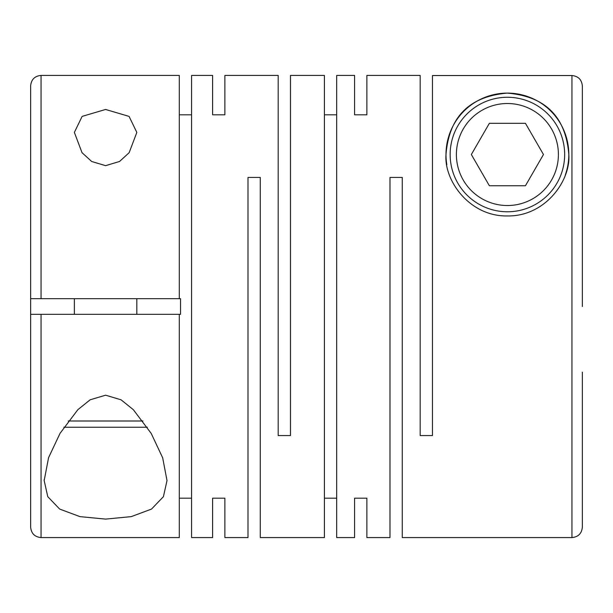 <?xml version="1.0" encoding="UTF-8"?>
<svg xmlns="http://www.w3.org/2000/svg" width="613" height="613" viewBox="0 0 613 613"><rect width="100%" height="100%" fill="white"/><g stroke="black" fill="none" stroke-linecap="round" stroke-linejoin="round"><path stroke-width="0.92" d="M105.597 109.466L82.127 116.393L74.372 132.416L82.019 152.675L91.682 161.495L105.597 165.656L119.527 161.487L129.159 152.691L136.829 132.416L129.067 116.393L105.597 109.466M354.59 498.177L354.59 537.586L354.59 498.177L366.873 498.177L366.873 537.586L389.983 537.586L389.983 177.425L402.266 177.425L402.266 537.586L571.944 537.586L571.944 75.545L432.456 75.545L432.456 435.575L420.173 435.575L420.173 75.414L366.873 75.414L366.873 114.823L366.873 75.414M446.839 164.713A61.415 61.415 0 0 1 507.403 93.107A61.415 61.415 0 0 1 568.818 154.522C566.144 122.217 550.673 96.777 507.173 93.107C463.957 97.03 448.67 122.339 445.988 154.522C443.873 180.597 469.773 216.772 507.541 215.937C545.294 216.542 570.902 180.49 568.818 154.522A61.415 61.415 0 0 1 565.263 175.103M354.59 75.414L354.59 114.823L354.59 75.414L336.69 75.414L336.69 537.586L354.59 537.586M324.407 498.177L336.69 498.177M212.604 114.823L212.604 75.414L212.604 114.823L224.887 114.823L224.887 75.414L278.187 75.414L278.187 435.575L290.47 435.575L290.47 75.414L324.407 75.414L324.407 537.586L260.28 537.586L260.28 177.425L247.997 177.425L247.997 537.586L224.887 537.586L224.887 498.177L224.887 537.586M366.873 537.586L366.873 498.177M354.59 114.823L366.873 114.823M324.407 114.823L336.69 114.823M105.597 395.186L90.119 399.814L77.828 409.714L60.043 433.337L48.565 457.689L44.174 480.584L47.76 496.66L59.653 509.066L79.958 516.629L105.597 519.104L131.228 516.629L151.518 509.074L163.418 496.676L167.012 480.584L162.675 457.811L151.204 433.422L133.35 409.699L121.09 399.822L105.597 395.186M212.604 75.414L191.578 75.414L191.578 537.586L212.604 537.586L212.604 498.177L212.604 537.586M179.295 498.177L191.578 498.177M179.295 314.308L179.295 537.586L41.056 537.586L41.056 314.308L180.544 314.308L180.544 298.692L41.056 298.692L41.056 75.414C34.734 76.027 31.271 79.498 30.65 85.82L30.65 298.692L41.056 298.692M212.604 498.177L224.887 498.177M571.944 537.586C578.266 536.973 581.729 533.502 582.35 527.18L582.35 372.137M507.403 97.268A57.254 57.254 0 0 1 564.657 154.522A57.254 57.254 0 0 1 507.403 211.776A57.254 57.254 0 0 1 450.149 154.522A57.254 57.254 0 0 1 507.403 97.268M507.403 103.513A51.009 51.009 0 0 1 558.405 154.522A51.009 51.009 0 0 1 507.403 205.531A51.009 51.009 0 0 1 456.394 154.522A51.009 51.009 0 0 1 507.403 103.513M68.242 421.001L142.952 421.001M63.859 427.246L147.335 427.246M179.295 114.823L191.578 114.823M41.056 75.414L179.295 75.414L179.295 298.692M224.887 75.414L224.887 114.823M471.343 154.522L489.373 185.754L525.433 185.754L543.463 154.522L525.433 123.297L489.373 123.297L471.343 154.522M582.35 240.863L582.35 85.958C581.729 79.629 578.258 76.158 571.944 75.545M41.056 537.586C34.734 536.973 31.271 533.502 30.65 527.18L30.65 298.692M582.35 306.5L582.35 85.958M41.056 314.308L30.65 314.308M44.182 480.584L44.182 479.695M136.829 314.308L136.829 298.692M74.372 314.308L74.372 298.692"/></g></svg>
